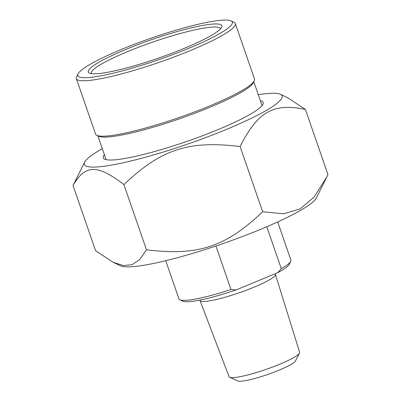 <?xml version="1.0" encoding="UTF-8"?>
<svg xmlns="http://www.w3.org/2000/svg" width="401" height="401" viewBox="0 0 401 401"><rect width="100%" height="100%" fill="white"/><g stroke="black" fill="none" stroke-linecap="round" stroke-linejoin="round"><path stroke-width="0.6" d="M102.295 148.716A104.656 14.581 -19.1 0 0 84.641 162.144A104.656 14.581 -19.1 0 0 187.994 143.959A104.656 14.581 -19.1 0 0 280.464 94.335A104.656 14.581 -19.1 0 0 258.289 94.701M280.464 94.335L287.687 97.754L305.397 109.398C273.221 102.801 257.863 111.538 240.094 146.54C188.46 140.295 161.132 149.252 123.904 184.605C97.248 164.159 85.278 164.375 73.022 185.528L84.641 162.144M73.022 185.528L95.603 250.74L113.313 262.384L123.488 265.557L132.084 264.68L139.613 259.642L146.485 249.813C198.114 256.059 225.447 247.101 262.675 211.753L283.577 213.778L300.023 208.976L313.978 197.232L326.86 176.901L327.978 174.61L305.397 109.398M326.86 176.901L316.359 197.994A104.656 14.581 160.9 0 1 222.55 243.738A104.656 14.581 160.9 0 1 120.536 265.803L113.313 262.384M123.904 184.605L146.485 249.813M240.094 146.54L262.675 211.753M104.375 154.721A84.636 11.794 -19.1 0 0 104.586 159.167A84.636 11.794 -19.1 0 0 111.197 160.024A84.636 11.794 -19.1 0 0 197.523 137.603A84.636 11.794 -19.1 0 0 262.951 104.33A84.636 11.794 -19.1 0 0 260.369 100.706M224.645 20.05A81.749 11.393 160.9 0 1 231.031 20.877A81.749 11.393 160.9 0 1 158.801 59.644A81.749 11.393 160.9 0 1 78.065 73.849A81.749 11.393 160.9 0 1 141.257 41.709A81.749 11.393 160.9 0 1 224.645 20.05M78.065 73.849L76.601 76.791A84.12 11.719 -19.1 0 0 76.35 78.621A84.12 11.719 -19.1 0 0 84.25 80.761A84.12 11.719 -19.1 0 0 175.538 56.426A84.12 11.719 -19.1 0 0 235.327 23.569A84.12 11.719 -19.1 0 0 233.999 22.286L231.031 20.877M215.232 23.95A70.691 9.85 -19.1 0 0 133.989 46.14A70.691 9.85 -19.1 0 0 89.388 73.092A70.691 9.85 -19.1 0 0 158.295 58.185A70.691 9.85 -19.1 0 0 221.663 27.288A70.691 9.85 -19.1 0 0 215.232 23.95M76.35 78.621L95.543 134.054A84.12 11.719 -19.1 0 0 96.877 135.338A84.12 11.719 -19.1 0 0 103.448 136.195A84.12 11.719 -19.1 0 0 189.247 113.904A84.12 11.719 -19.1 0 0 254.274 80.837A84.12 11.719 -19.1 0 0 254.525 79.002L235.327 23.569M91.353 73.629A68.325 9.519 160.9 0 1 91.278 73.453A68.325 9.519 160.9 0 1 139.839 46.767A68.325 9.519 160.9 0 1 213.984 27.002A68.325 9.519 160.9 0 1 220.4 28.737A68.325 9.519 160.9 0 1 220.45 28.922M96.877 135.338L98.857 136.275A82.541 11.504 -19.1 0 0 105.303 137.112A82.541 11.504 -19.1 0 0 189.493 115.242A82.541 11.504 -19.1 0 0 253.297 82.796L254.274 80.837M266.775 226.755L281.291 268.67L277.723 272.685L236.094 289.938L230.991 289.517L215.918 245.998M230.991 289.517A59.238 8.256 160.9 0 1 184.51 300.369A59.238 8.256 160.9 0 1 179.884 299.768A59.238 8.256 160.9 0 1 178.946 298.86L165.728 260.705M277.687 221.933L290.9 260.094A59.238 8.256 160.9 0 1 290.725 261.387A59.238 8.256 160.9 0 1 281.291 268.67M179.884 299.768L182.851 301.171A56.872 7.925 -19.1 0 0 236.094 289.938M299.632 352.289A37.323 5.198 160.9 0 1 299.497 353.111A37.323 5.198 160.9 0 1 270.585 367.777A37.323 5.198 160.9 0 1 232.595 377.637A37.323 5.198 160.9 0 1 229.713 377.276A37.323 5.198 160.9 0 1 229.096 376.714L199.969 300.504A39.91 5.559 -19.1 0 0 203.708 301.497A39.91 5.559 -19.1 0 0 246.941 289.983A39.91 5.559 -19.1 0 0 275.397 274.389L299.632 352.289M229.713 377.276L237.808 380.95A30.807 4.291 -19.1 0 0 267.808 374.444A30.807 4.291 -19.1 0 0 295.407 361.005L299.497 353.111M277.723 272.685A56.872 7.925 -19.1 0 0 289.261 264.324L290.725 261.387M262.074 105.638L253.808 81.764M106.08 159.653L97.814 135.784M199.969 300.504L199.793 300.093M275.231 273.718L275.397 274.389"/></g></svg>
